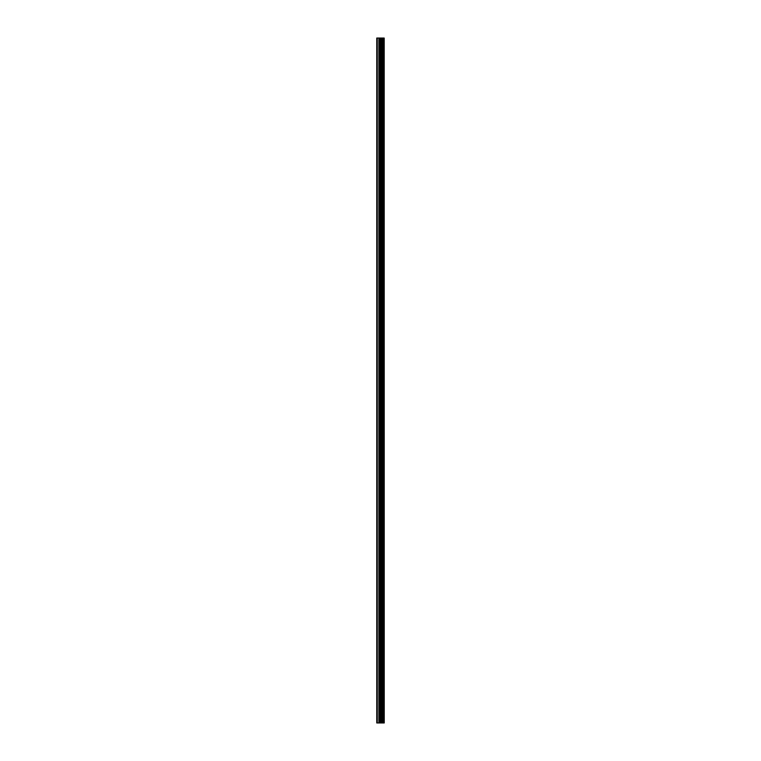 <?xml version="1.0" encoding="UTF-8"?>
<svg xmlns="http://www.w3.org/2000/svg" width="761" height="761" viewBox="0 0 761 761"><rect width="100%" height="100%" fill="white"/><g stroke="black" fill="none" stroke-linecap="round" stroke-linejoin="round"><path stroke-width="1.14" d="M384.191 38.05L384.238 722.95L384.191 38.05L376.762 38.05L376.762 722.95L377.247 722.95L377.247 38.05M377.247 722.95L384.191 722.95M381.765 722.95L381.765 38.05M384.105 722.95L384.105 38.05M383.449 722.95L383.449 38.05M383.306 722.95L383.306 38.05M382.498 722.95L382.498 38.05M382.355 722.95L382.355 38.05M381.737 722.95L381.737 38.05M381.375 722.95L381.375 38.05M381.033 722.95L381.033 38.05M380.586 722.95L380.586 38.05M380.243 722.95L380.243 38.05M379.387 722.95L379.387 38.05M378.873 722.95L378.873 38.05"/></g></svg>
